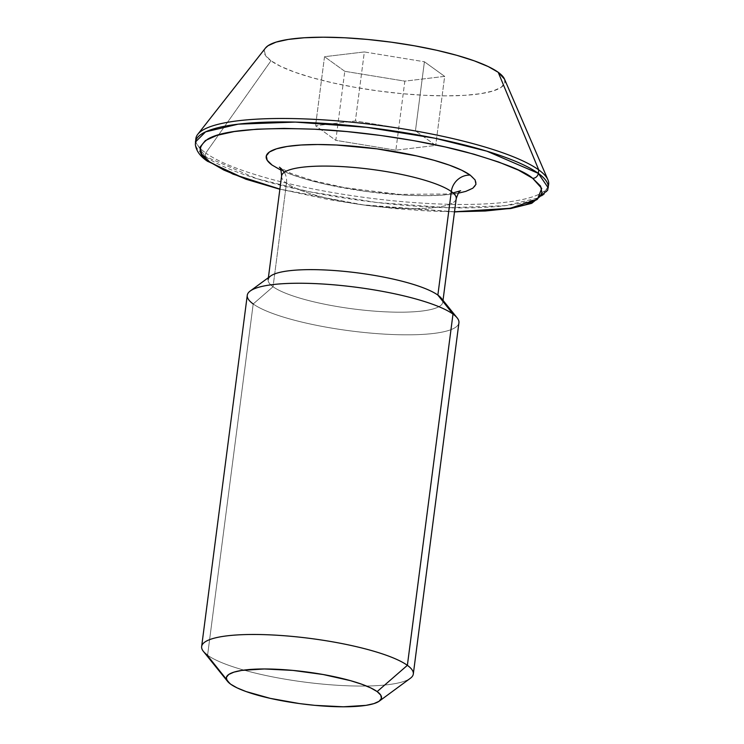<?xml version="1.0" encoding="UTF-8"?>
<svg xmlns="http://www.w3.org/2000/svg" width="744" height="744" viewBox="0 0 744 744"><rect width="100%" height="100%" fill="white"/><g stroke="black" fill="none" stroke-linecap="round" stroke-linejoin="round"><path stroke-width="0.56" stroke-dasharray="3.72 2.79" d="M413.311 674.018A106.718 22.013 7.4 0 1 323.873 684.229A106.718 22.013 7.4 0 1 207.585 655.204L230.64 684.173L207.585 655.204A106.718 22.013 -172.6 0 0 312.694 683.076A106.718 22.013 -172.6 0 0 410.335 678.305M205.456 158.5A5.338 4.883 125.8 0 1 205.325 156.482L256.764 178.662L308.779 191.627L376.92 202.517L448.334 207.743L505.39 205.679L538.061 197.969L548.207 187.823A177.872 36.679 7.4 0 1 399.128 204.842A177.872 36.679 7.4 0 1 205.325 156.482L205.772 153.022A177.872 36.679 -172.6 0 0 399.575 201.392A177.872 36.679 -172.6 0 0 548.654 184.373M454.51 211.78L361.817 204.749L279.893 189.106L328.56 199.541L361.724 204.74L395.241 208.599L427.837 210.989L454.51 211.78M457.151 317.874A106.718 22.013 7.4 0 1 380.482 333.87A106.718 22.013 7.4 0 1 253.202 303.971L207.585 655.204L253.202 303.971A106.718 22.013 -172.6 0 0 369.489 332.996A106.718 22.013 -172.6 0 0 458.927 322.784M437.863 295.089A88.043 18.154 7.4 0 1 442.764 302.25A88.043 18.154 7.4 0 1 368.968 310.676A88.043 18.154 7.4 0 1 273.039 286.738L253.202 303.971L273.039 286.738A88.043 18.154 -172.6 0 0 378.036 311.401A88.043 18.154 -172.6 0 0 441.294 298.204M281.585 176.012A88.043 18.154 -172.6 0 0 286.487 183.182L273.039 286.738L286.487 183.182A88.043 18.154 -172.6 0 0 382.425 207.12A88.043 18.154 -172.6 0 0 456.212 198.695M548.226 186.074A177.872 36.679 7.4 0 1 395.436 201.001A177.872 36.679 7.4 0 1 205.772 153.022L270.974 60.776A121.393 25.036 -172.6 0 0 410.446 94.395A121.393 25.036 -172.6 0 0 504.469 79.031M504.506 79.134L504.832 82.872L501.224 87.308L493.142 90.954L480.884 93.66L464.926 95.325L445.879 95.874L424.48 95.306L401.546 93.632L377.961 90.907L354.637 87.262L332.456 82.807L312.275 77.729L294.884 72.224L280.934 66.504L270.974 60.776L265.376 55.279L264.353 50.211L265.413 48.109M344.77 71.303L404.838 81.142L444.661 76.372L424.415 61.771L364.346 51.941L324.524 56.702L344.77 71.303L404.838 81.142L395.873 150.176L335.804 140.346L344.77 71.303L335.804 140.346L315.558 125.745L355.381 120.974L415.45 130.805L435.696 145.415L395.873 150.176L404.838 81.142L444.661 76.372L435.696 145.415L444.661 76.372L424.415 61.771L415.45 130.805L424.415 61.771L364.346 51.941L355.381 120.974L364.346 51.941L324.524 56.702L315.558 125.745L324.524 56.702L344.77 71.303M265.506 47.997A121.393 25.036 -172.6 0 0 270.974 60.776L205.772 153.022A177.872 36.679 7.4 0 1 195.849 140.309M195.877 138.561A177.872 36.679 -172.6 0 0 205.772 153.022L205.325 156.482A177.872 36.679 7.4 0 1 195.43 142.011L205.325 156.482A5.338 4.883 -54.2 0 0 207.148 161.03M458.258 193.198L455.096 193.738M454.082 193.896L441.183 195.188L424.573 195.672L405.917 195.179L365.36 191.347L325.686 184.28L308.1 179.853L292.931 175.054L280.767 170.06M270.593 276.033A88.043 18.154 -172.6 0 0 273.039 286.738A88.043 18.154 7.4 0 1 268.138 279.577L268.389 277.651M247.268 295.294A106.718 22.013 -172.6 0 0 253.202 303.971M395.873 150.176L335.804 140.346L315.558 125.745L355.381 120.974L415.45 130.805L435.696 145.415L395.873 150.176M203.428 651.437A106.718 22.013 -172.6 0 0 207.585 655.204M470.208 175.119A105.834 21.827 7.4 0 1 405.917 195.179A105.834 21.827 7.4 0 1 272.081 165.075M280.395 168.023A17.791 16.266 125.8 0 1 286.487 183.182A88.043 18.154 -172.6 0 0 377.031 206.59A88.043 18.154 -172.6 0 0 455.244 200.843M453.059 192.919L445.74 194.007L399.379 194.379L344.537 187.665L312.341 180.457L290.951 173.38L279.372 167.214M454.491 211.938L366.541 205.493L279.865 189.255M442.764 302.25L443.015 300.334"/><path stroke-width="1.12" d="M284.292 172.301A17.791 16.266 -54.2 0 0 280.395 168.023M281.018 170.181L272.081 165.075A105.834 21.827 7.4 0 1 336.362 145.015A105.834 21.827 7.4 0 1 470.208 175.119A17.791 16.266 -54.2 0 0 451.31 191.534A88.043 18.154 -172.6 0 0 360.766 168.125A88.043 18.154 -172.6 0 0 282.553 173.873M379.319 701.108L410.335 678.305A106.718 22.013 -172.6 0 0 407.377 665.331L377.152 691.595A78.26 16.145 7.4 0 1 379.319 701.108A78.26 16.145 7.4 0 1 307.718 704.605A78.26 16.145 7.4 0 1 230.64 684.173L237.066 687.865L246.059 691.548L270.277 698.374L299.618 703.601L314.824 705.349L343.412 706.8L365.974 705.368L373.879 703.629L379.087 701.276L381.412 698.411L380.761 695.147L377.152 691.595L370.726 687.912L361.733 684.22L350.517 680.667L323.212 674.529L292.959 670.418L264.38 668.968L241.809 670.4L233.914 672.148L228.696 674.492L226.371 677.356L227.032 680.621L230.64 684.173A78.26 16.145 7.4 0 1 227.59 681.402A78.26 16.145 7.4 0 1 283.817 669.674A78.26 16.145 7.4 0 1 377.152 691.595L407.377 665.331A106.718 22.013 7.4 0 1 413.311 674.018L458.927 322.784A106.718 22.013 -172.6 0 0 452.994 314.098L407.377 665.331L452.994 314.098A106.718 22.013 7.4 0 1 457.151 317.874L441.294 298.204A88.043 18.154 -172.6 0 0 437.863 295.089L452.994 314.098L437.863 295.089L451.31 191.534L437.863 295.089A88.043 18.154 -172.6 0 0 351.149 272.099A88.043 18.154 -172.6 0 0 270.593 276.033L250.235 290.997A106.718 22.013 7.4 0 1 347.885 286.226A106.718 22.013 7.4 0 1 452.994 314.098A106.718 22.013 -172.6 0 0 336.707 285.082A106.718 22.013 -172.6 0 0 247.268 295.294L201.643 646.527A106.718 22.013 7.4 0 1 291.09 636.315A106.718 22.013 7.4 0 1 407.377 665.331A106.718 22.013 -172.6 0 0 280.097 635.432A106.718 22.013 -172.6 0 0 203.428 651.437L227.59 681.402M454.491 211.938L510.737 208.543L531.728 203.326L547.64 190.25L548.654 184.373A177.872 36.679 -172.6 0 0 538.749 169.911L538.303 173.361A177.872 36.679 7.4 0 1 548.207 187.823L538.303 173.361A5.338 4.883 125.8 0 1 532.639 178.281L541.734 188.39L537.456 199.234L510.04 208.311L454.51 211.78L485.321 211.008L508.003 208.645L525.422 204.795L536.917 199.625L542.041 193.31L540.59 186.102L532.639 178.281L518.475 170.153L498.647 162.015L473.919 154.185L445.247 146.977L413.729 140.644L380.565 135.455L347.048 131.595L314.452 129.205L284.031 128.396L256.959 129.186L234.276 131.548L216.857 135.399L205.363 140.57L200.248 146.884L201.689 154.092L209.65 161.913A5.338 4.883 125.8 0 1 205.456 158.5M279.893 189.106L233.077 174.143L209.65 161.913L223.814 170.041L243.632 178.179L279.893 189.106M443.015 300.334L456.212 198.695A88.043 18.154 -172.6 0 0 451.31 191.534A88.043 18.154 -172.6 0 0 355.381 167.595A88.043 18.154 -172.6 0 0 281.585 176.012C281.176 170.292 280.442 167.353 279.372 167.214M547.919 179.778L504.469 79.031A121.393 25.036 -172.6 0 0 498.21 72.298L538.749 169.911A177.872 36.679 7.4 0 1 547.919 179.778A177.872 36.679 7.4 0 1 548.226 186.074M265.413 48.109L267.961 45.765L276.043 42.12L288.3 39.423L304.259 37.758L323.305 37.2L344.704 37.767L367.638 39.451L391.223 42.166L414.548 45.821L436.728 50.267L456.909 55.344L474.3 60.85L488.25 66.579L498.21 72.298L504.506 79.134M195.849 140.309A177.872 36.679 7.4 0 1 197.765 134.301A177.872 36.679 7.4 0 1 355.623 122.583A177.872 36.679 7.4 0 1 538.749 169.911L498.21 72.298A121.393 25.036 -172.6 0 0 373.237 40.009A121.393 25.036 -172.6 0 0 265.506 47.997L197.765 134.301M207.148 161.03A5.338 4.883 -54.2 0 0 209.65 161.913C197.634 154.696 197.067 147.061 207.929 139.016C222.214 130.516 257.722 127.243 314.452 129.205C369.043 131.828 429.362 142.076 466.321 152.111C502.832 162.564 524.939 171.287 532.639 178.281A5.338 4.883 -54.2 0 0 538.303 173.361L486.864 151.181L434.849 138.217L366.708 127.326L295.294 122.09L238.238 124.155L205.567 131.865L195.43 142.011A177.872 36.679 7.4 0 1 344.5 124.992A177.872 36.679 7.4 0 1 538.303 173.361L538.749 169.911A177.872 36.679 -172.6 0 0 344.946 121.542A177.872 36.679 -172.6 0 0 195.877 138.561L195.347 144.503C196.211 150.818 200.164 156.342 207.195 161.057L245.808 179.183L279.865 189.255M272.081 165.075L267.198 160.276L266.315 155.859L269.458 151.99L276.508 148.809L287.193 146.456L301.106 145.006L317.707 144.522L336.362 145.015L376.92 148.847L416.603 155.915L434.189 160.341L449.357 165.14L461.513 170.125L470.208 175.119L475.081 179.918L475.974 184.335L472.831 188.204L465.781 191.385L458.258 193.198M455.096 193.738L454.082 193.896M268.138 279.577A88.043 18.154 7.4 0 1 341.933 271.151A88.043 18.154 7.4 0 1 437.863 295.089M253.202 303.971A106.718 22.013 7.4 0 1 250.235 290.997M207.585 655.204A106.718 22.013 7.4 0 1 201.643 646.527M451.31 191.534A17.791 16.266 125.8 0 1 470.208 175.119M268.389 277.651L281.585 176.012M453.059 192.919L460.601 190.752C459.541 190.603 458.081 193.254 456.212 198.695"/></g></svg>
